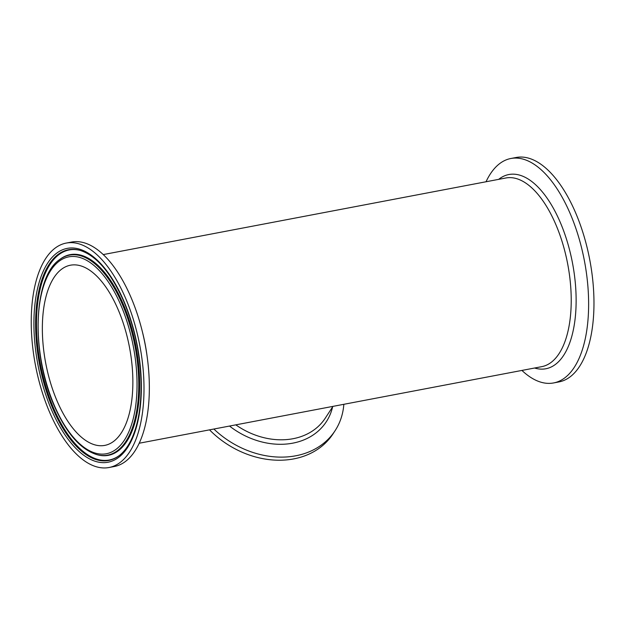 <?xml version="1.0" encoding="UTF-8"?>
<svg xmlns="http://www.w3.org/2000/svg" width="625" height="625" viewBox="0 0 625 625"><rect width="100%" height="100%" fill="white"/><g stroke="black" fill="none" stroke-linecap="round" stroke-linejoin="round"><path stroke-width="0.94" d="M521.914 370.422A114.234 53.094 -100.8 0 0 553.578 382.945A114.234 53.094 -100.8 0 0 569.945 213.047A114.234 53.094 -100.8 0 0 510.883 158.492A114.234 53.094 -100.8 0 0 486.031 181.758M553.578 382.945L558.922 381.93A114.234 53.094 -100.8 0 0 575.289 212.031A114.234 53.094 -100.8 0 0 516.227 157.477L510.883 158.492M66.258 243.07L71.602 242.055A114.234 53.094 79.2 0 1 130.664 296.609A114.234 53.094 79.2 0 1 114.305 466.508L108.961 467.523A114.234 53.094 79.2 0 1 35.453 365.219A114.234 53.094 79.2 0 1 66.258 243.07A114.234 53.094 79.2 0 1 125.32 297.625A114.234 53.094 79.2 0 1 108.961 467.523M121.234 433A91.711 42.625 79.2 0 1 104.75 445.398A91.711 42.625 79.2 0 1 45.734 363.266A91.711 42.625 79.2 0 1 70.469 265.203A91.711 42.625 79.2 0 1 124.617 327.469A91.711 42.625 79.2 0 1 121.234 433M209.531 429.852A83.523 66.617 33.2 0 0 333.039 433.836L335.062 430.734A83.523 66.617 33.2 0 0 343.836 404.305M213.867 429.023A83.523 66.617 33.2 0 0 335.062 430.734M103.266 254.578L505.891 177.984A96.023 44.633 79.2 0 1 562.586 243.172A96.023 44.633 79.2 0 1 559.039 353.664A96.023 44.633 79.2 0 1 541.781 366.648L139.156 443.242M534.57 368.016A98.859 45.945 -100.8 0 0 574.062 326.102A98.859 45.945 -100.8 0 0 560 221.734A98.859 45.945 -100.8 0 0 498.68 179.352M147.344 358.219A96.023 44.633 -100.8 0 0 142.094 330.648M123.547 300.344A108.852 50.594 -100.8 0 0 35.078 302.906A108.852 50.594 -100.8 0 0 104.203 462.641A108.852 50.594 -100.8 0 0 123.547 300.344M118.977 455.781A107.266 49.859 79.2 0 1 53.109 409.281A107.266 49.859 79.2 0 1 37.734 296.711A107.266 49.859 79.2 0 1 79.891 250.32C96.062 255.359 110.586 272.164 123.461 300.742C134.133 325.945 139.984 352.727 141.008 381.062C141.562 405.406 138.234 425.109 131.023 440.188C127.602 447.117 123.586 452.312 118.977 455.781M119.281 455.547A106.922 49.695 79.2 0 1 53.938 408.969A106.922 49.695 79.2 0 1 38.562 297.086A106.922 49.695 79.2 0 1 80.258 250.422M54.523 405.898A100.219 46.578 79.2 0 1 72.336 256.469A100.219 46.578 79.2 0 1 135.969 403.531A100.219 46.578 79.2 0 1 54.523 405.898M96.711 454.594A101.805 47.32 -100.8 0 0 135.008 346.281A101.805 47.32 -100.8 0 0 59.617 259.594C32.953 277.453 30.875 354.203 54.438 406.297C66.383 433.25 80.477 449.352 96.711 454.594L97.453 454.797A102.156 47.484 79.2 0 0 137.609 410.617A102.156 47.484 79.2 0 0 122.961 303.414A102.156 47.484 79.2 0 0 60.234 259.133L59.617 259.594M332.977 406.367L325.25 418.188A68.438 54.586 -146.8 0 1 235.797 424.852M229.508 426.047A71.273 56.844 33.2 0 0 332.602 406.938"/></g></svg>
